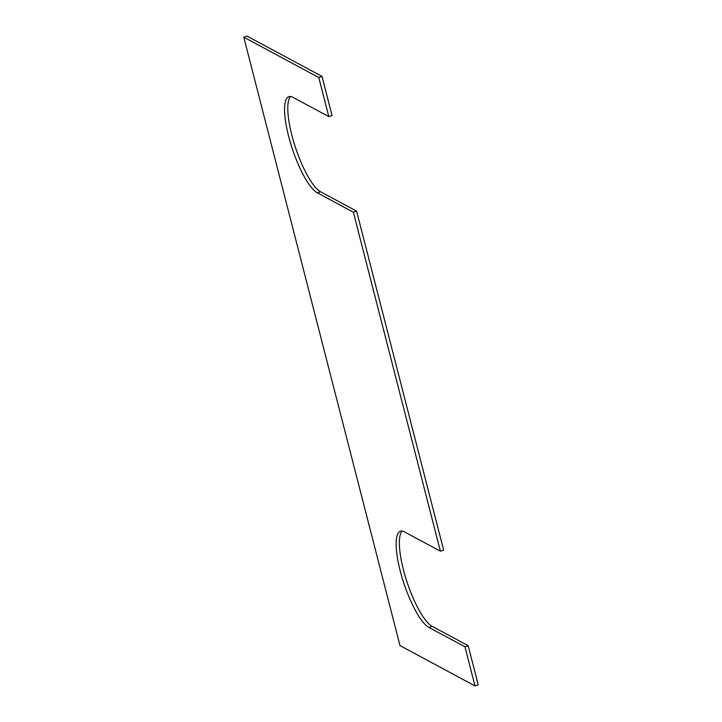 <?xml version="1.0" encoding="UTF-8"?>
<svg xmlns="http://www.w3.org/2000/svg" width="722" height="722" viewBox="0 0 722 722"><rect width="100%" height="100%" fill="white"/><g stroke="black" fill="none" stroke-linecap="round" stroke-linejoin="round"><path stroke-width="1.08" d="M243.783 37.183L399.988 645.594L474.977 685.9L464.941 646.786L428.94 627.436A51.081 13.312 71.5 0 1 401.983 577.293A51.081 13.312 71.5 0 1 400.43 531.202A51.081 13.312 71.5 0 1 404.392 531.834L440.393 551.184L353.356 212.214L317.364 192.864A51.081 13.312 -108.5 0 1 290.397 142.721A51.081 13.312 -108.5 0 1 288.854 96.631A51.081 13.312 -108.5 0 1 292.816 97.262L328.808 116.603L318.772 77.498L243.783 37.183L247.023 36.1L322.012 76.406L318.772 77.498M322.012 76.406L332.048 115.52L328.808 116.603M290.605 96.486A51.081 13.312 -108.5 0 0 294.594 144.761A51.081 13.312 -108.5 0 0 320.604 191.781L356.596 211.131L353.356 212.214M356.596 211.131L443.633 550.092L440.393 551.184M464.941 646.786L468.181 645.703L432.18 626.353A51.081 13.312 71.5 0 1 406.17 579.342A51.081 13.312 71.5 0 1 402.19 531.058M468.181 645.703L478.217 684.817L474.977 685.9M320.604 191.781L317.364 192.864M432.18 626.353L428.94 627.436"/></g></svg>
